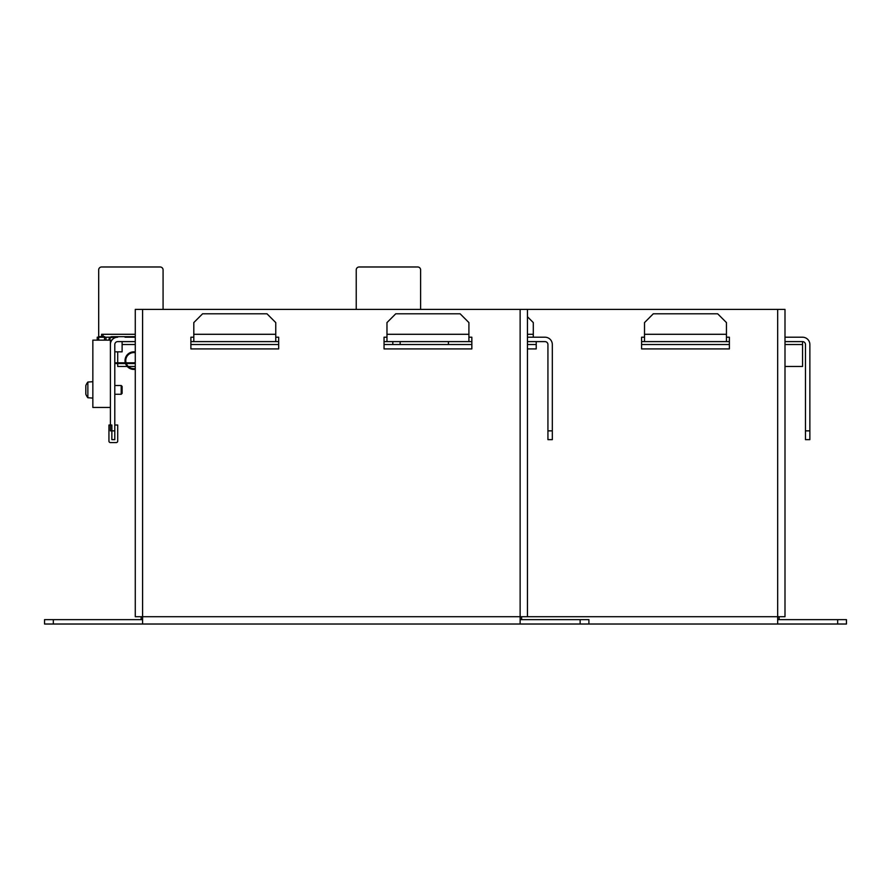 <?xml version="1.0" encoding="UTF-8"?>
<svg xmlns="http://www.w3.org/2000/svg" width="891" height="891" viewBox="0 0 891 891"><rect width="100%" height="100%" fill="white"/><g stroke="black" fill="none" stroke-linecap="round" stroke-linejoin="round"><path stroke-width="1.34" d="M384.043 341.609L471.84 341.609M527.45 341.609L545.002 341.609A2.929 2.929 0 0 1 547.932 344.527L547.932 439.642L552.32 439.642L552.32 430.865L547.932 430.865M190.886 341.609L278.683 341.609M111.865 439.642L111.865 425.018L108.936 425.018L108.936 441.112A1.459 1.459 0 0 0 110.395 442.571L116.253 442.571A1.459 1.459 0 0 0 117.712 441.112L117.712 425.018L114.794 425.018L114.794 439.642L111.865 439.642L114.794 439.642L114.794 344.527A2.929 2.929 0 0 1 117.712 341.609L135.276 341.609M125.03 337.21L135.276 337.21M114.794 430.865L110.395 430.865L110.395 344.527A7.317 7.317 0 0 1 117.712 337.21M193.804 337.21L190.886 337.21L193.804 337.21L190.886 337.21L190.886 348.916L278.683 348.916L278.683 337.21L275.753 337.21L278.683 337.21M384.043 337.21L386.972 337.21L384.043 337.21L384.043 348.916L471.84 348.916L471.84 337.21L468.911 337.21L471.84 337.21M527.45 337.21L545.002 337.21A7.317 7.317 0 0 1 552.32 344.527L552.32 430.865M127.268 366.479L117.712 366.479L117.712 363.55M117.712 362.826L117.712 351.845M135.276 366.479L128.293 366.479M386.972 334.292L386.972 322.587L395.749 313.799L460.135 313.799L468.911 322.587L468.911 334.292L386.972 334.292L386.972 341.609M468.911 341.609L468.911 334.292M193.804 334.292L193.804 322.587L202.591 313.799L266.977 313.799L275.753 322.587L275.753 334.292L193.804 334.292L193.804 341.609M275.753 341.609L275.753 334.292M163.075 309.411L163.075 269.906A2.929 2.929 0 0 0 160.157 266.977L101.619 266.977A2.929 2.929 0 0 0 98.689 269.906L98.689 337.21L97.23 337.21L97.23 340.139M135.276 334.292L101.619 334.292L101.619 336.631M110.25 337.21L106.007 337.21L106.007 340.139M108.992 340.139L108.992 339.616A2.929 2.929 0 0 1 111.921 336.687L133.817 336.687A2.929 2.929 0 0 1 135.276 337.076M135.276 363.16A2.929 2.929 0 0 1 133.817 363.55L126.31 363.55M125.531 363.55L114.794 363.55M115.997 337.422L111.921 337.422A2.194 2.194 0 0 0 109.727 339.616L109.727 340.139M126.065 362.826L133.817 362.826A2.194 2.194 0 0 0 135.276 362.258M114.794 362.826L125.308 362.826M135.276 369.286A8.776 8.776 0 0 1 125.03 360.632A8.776 8.776 0 0 1 135.276 351.967M135.276 352.713A8.052 8.052 0 0 0 125.765 360.632A8.052 8.052 0 0 0 135.276 368.54M121.209 394.279L122.112 393.388L122.112 386.404L121.209 385.502L121.209 394.279L114.794 394.279M87.864 382.05L87.864 397.742A12.418 12.418 0 0 1 85.814 394.134L85.814 385.647A12.418 12.418 0 0 1 87.864 382.05L92.842 381.704M106.007 337.21L98.689 337.21L98.689 340.139M104.659 337.21L104.659 336.631L104.659 337.21M98.767 337.21L98.767 336.631L104.659 336.631M110.395 340.139L110.395 407.454L92.842 407.454L92.842 340.139L111.865 340.139M114.794 351.845L122.112 351.845L122.112 341.609M471.84 344.527L384.043 344.527M521.591 616.706L521.591 619.635L520.132 619.635M278.683 344.527L190.886 344.527M142.593 619.635L141.134 619.635L141.134 616.706M520.132 624.023L520.132 616.706L527.45 616.706L527.45 309.411L135.276 309.411L135.276 616.706L142.593 616.706L142.593 624.023L588.906 624.023L588.906 619.635L580.13 619.635L580.13 624.023M53.326 624.023L53.326 619.635L44.55 619.635L44.55 624.023L142.593 624.023M53.326 619.635L141.134 619.635M521.591 619.635L580.13 619.635M641.587 341.609L729.384 341.609M784.993 341.609L802.546 341.609A2.929 2.929 0 0 1 805.475 344.527L805.475 439.642L809.863 439.642L809.863 430.865L805.475 430.865M527.45 316.728L533.297 322.587L533.297 337.21L536.226 337.21M641.587 337.21L644.516 337.21L641.587 337.21L641.587 348.916L729.384 348.916L729.384 337.21L726.455 337.21L729.384 337.21M784.993 337.21L802.546 337.21A7.317 7.317 0 0 1 809.863 344.527L809.863 430.865M802.546 341.609L802.546 366.479L784.993 366.479M644.516 334.292L644.516 322.587L653.292 313.799L717.678 313.799L726.455 322.587L726.455 334.292L644.516 334.292L644.516 341.609M726.455 341.609L726.455 334.292M420.619 309.411L420.619 269.906A2.929 2.929 0 0 0 417.701 266.977L359.162 266.977A2.929 2.929 0 0 0 356.233 269.906L356.233 309.411M729.384 344.527L641.587 344.527M779.135 616.706L779.135 619.635L777.676 619.635M536.226 344.527L527.45 344.527M779.135 619.635L837.674 619.635L837.674 624.023L777.676 624.023L777.676 616.706L784.993 616.706L784.993 309.411L527.45 309.411M837.674 624.023L846.45 624.023L846.45 619.635L837.674 619.635M777.676 624.023L588.906 624.023M392.82 341.609L392.82 344.527M448.429 341.609L448.429 344.527M527.45 348.916L536.226 348.916L536.226 341.609M122.112 344.527L135.276 344.527M103.078 334.292L103.078 336.631M104.548 337.21L104.548 340.139M142.593 309.411L142.593 616.706L520.132 616.706L520.132 309.411M784.993 344.527L802.546 344.527M533.297 334.292L527.45 334.292M400.137 341.609L400.137 344.527M777.676 309.411L777.676 616.706L527.45 616.706M114.794 385.502L121.209 385.502M87.864 397.742L92.842 398.088"/></g></svg>

